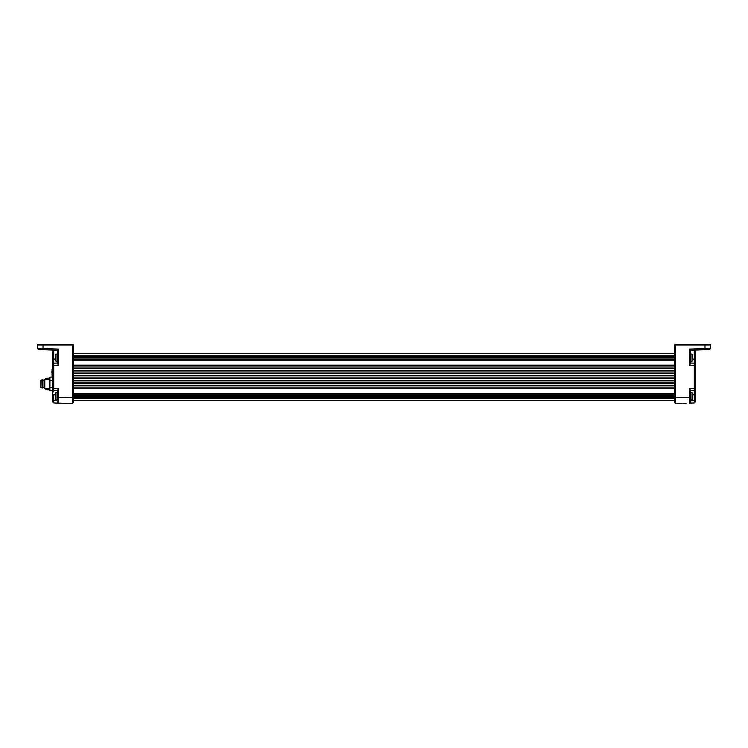 <?xml version="1.0" encoding="UTF-8"?>
<svg xmlns="http://www.w3.org/2000/svg" width="748" height="748" viewBox="0 0 748 748"><rect width="100%" height="100%" fill="white"/><g stroke="black" fill="none" stroke-linecap="round" stroke-linejoin="round"><path stroke-width="1.12" d="M674.434 387.875L73.566 387.875M674.434 382.92L73.566 382.92M674.434 377.955L73.566 377.955M674.434 373L73.566 373M674.434 368.044L73.566 368.044M686.103 403.247L675.64 403.611L674.434 402.443L674.434 400.274L73.566 400.274L674.434 400.274L73.566 400.274L73.566 402.443L72.397 403.611L53.688 402.957L52.566 401.788L52.566 400.629L52.566 401.788M674.434 397.712L73.566 397.712M695.434 365.52L695.434 389.521L695.434 364.351L695.434 365.52L689.413 365.351L690.535 363.388L689.413 365.351L689.413 349.092L710.6 348.39L709.478 349.559L704.971 349.718L704.971 344.968L675.603 344.968L674.434 345.557L674.434 353.608L73.566 353.608L73.566 352.579M674.434 356.16L73.566 356.16M674.434 358.049L73.566 358.049M674.434 365.996L73.566 365.996M674.434 370.961L73.566 370.961M674.434 375.917L73.566 375.917M674.434 380.872L73.566 380.872M674.434 385.837L73.566 385.837M674.434 395.823L73.566 395.823M52.566 364.304L52.566 362.864M52.566 362.5L52.566 361.536M52.566 360.975L52.566 360.227M52.566 350.055L52.566 364.351L53.688 363.182L53.688 365.52L52.566 365.52L52.566 364.351L52.566 388.352L53.688 388.352L53.678 391.915M57.465 399.825L57.465 400.76L53.688 400.629L53.688 394.766L52.566 394.766L52.566 389.521L52.566 400.629L53.688 400.629L53.688 402.957M57.465 390.821L53.688 390.69L52.566 389.521L52.566 388.352L52.257 390.933L50.499 390.671L52.257 390.905M58.587 349.092L57.465 350.223L38.522 349.559L37.4 348.39L43.029 348.549L43.029 349.718L38.522 349.559L37.4 348.39L37.4 344.968L37.98 344.389A0.58 0.58 0 0 0 37.4 344.968L43.029 344.968L43.029 348.549L58.587 349.092L58.587 365.351L57.465 363.388L58.587 365.351L53.688 365.52L53.688 388.352L58.587 388.53L58.587 403.125L57.465 401.928M43.029 349.718L38.522 349.559M53.688 363.182L52.566 364.36L52.566 359.105L53.688 359.105L53.688 363.182L57.465 363.051M57.465 350.223L57.465 363.388M58.204 403.05L57.465 401.966L58.587 403.125M73.566 402.489L72.36 403.611L72.36 344.968L43.029 344.968L43.047 344.389L37.98 344.389M58.587 388.53L57.465 390.484L57.465 400.76M72.397 403.611L73.566 402.443L73.566 345.557L72.378 344.389L43.047 344.389M53.734 344.389L56.652 344.389M41.486 344.389L45.16 344.389M72.378 344.389L73.566 345.557L73.566 351.392M73.566 402.443L73.566 397.777L57.465 397.3L57.465 399.282M73.126 344.641L73.5 345.183M73.192 344.706L73.566 345.557L72.397 344.389L73.566 345.557L72.397 344.389L72.397 344.968M695.434 394.346L694.312 394.766L694.312 400.629L690.535 400.76L690.535 401.966L689.413 403.125L694.312 402.957L695.434 401.788L694.312 402.957L694.312 400.629L695.434 400.629L695.434 401.788L695.434 389.521L694.312 390.69L694.312 363.182L695.434 364.351L695.434 350.055M690.535 363.051L694.312 363.182L694.312 359.105L695.434 359.218M695.434 361.303L695.434 361.826M704.971 349.718L690.535 350.223L690.535 363.388M694.322 361.957L694.312 350.092L697.716 349.971M702.84 344.389L710.02 344.389L704.953 344.389L704.971 344.968L710.6 344.968A0.58 0.58 0 0 0 710.02 344.389L710.6 344.959L710.6 348.39L709.478 349.559L703.363 349.774M690.535 400.797L690.535 397.3L690.535 401.966L689.413 403.125L690.535 401.966L689.413 403.125L689.413 388.53L690.535 390.484L689.413 388.53L695.434 388.352M692.555 394.832L694.312 394.766L694.312 390.69L695.434 389.512L695.434 394.766M689.413 349.092L690.535 350.223M690.535 390.821L694.312 390.69M704.953 344.389L675.622 344.389L675.64 403.611L674.434 402.443L675.603 403.611M674.874 344.641L674.434 345.557L675.603 344.389L674.434 345.557L674.434 397.777L690.535 397.3L690.535 390.484M674.434 398.011L674.434 402.489M690.535 397.758L690.535 399.404M690.535 399.675L690.535 400.302M683.765 344.389L694.266 344.389M675.603 344.968L675.603 344.389L674.434 345.557L675.622 344.389M706.514 344.389L710.02 344.389M674.434 352.364L674.434 355.861L674.434 352.364M674.434 351.392L674.434 353.14L674.434 351.392M674.434 345.557L674.612 344.931L674.434 345.557M40.897 380.554L40.897 387.529L40.897 380.554M40.897 387.529L41.093 380.115L42.355 379.909L42.355 387.96L42.945 387.96L42.945 379.909L42.945 387.96M44.787 388.605L44.787 379.273L44.787 388.605L49.649 388.605M43.234 380.143L44.403 380.143M49.649 378.105L49.892 390.671L49.892 377.207L49.649 378.105L47.105 378.105L47.105 379.273M52.51 378.105L52.566 389.044M52.566 389.773L52.323 390.671L49.892 390.671M49.892 377.207L52.257 376.992M49.892 380.676L52.323 380.676M49.892 387.408L52.323 387.408M46.731 379.273L46.731 378.75L45.563 378.75L45.563 379.273M46.731 388.605L46.731 389.128L45.563 389.128L45.563 388.605M46.731 389.128L47.105 389.773L47.105 388.605M692.05 392.644A14.698 14.698 0 0 1 692.461 394.159L692.461 398.207A14.698 14.698 0 0 1 692.05 399.731L692.05 392.644L690.535 392.513M692.442 398.198L692.555 397.543M692.442 396.908L692.442 395.468M692.555 394.822L692.442 394.177M55.511 394.308L55.95 392.644L55.95 399.731L57.465 399.862M55.558 397.768L55.558 396.075M55.446 397.721L55.558 394.056M55.511 355.814L55.95 354.15L55.95 361.228L57.465 361.359M55.558 359.274L55.558 357.581M55.446 359.218L55.558 355.552M690.535 361.359L692.05 361.228L692.05 354.15L690.535 354.01M692.555 356.431L692.555 359.227M692.555 356.151L692.442 355.571M692.442 359.162L692.442 357.422M52.566 375.505L52.229 371.242M52.229 375.505L52.566 369.035M52.089 369.231L52.089 375.309M52.117 373.271L51.687 371.84M674.434 355.506L73.566 355.506M674.434 398.366L73.566 398.366M674.434 359.779L73.566 359.779M674.434 360.19L73.566 360.19M674.434 365.164L73.566 365.164M674.434 365.417L73.566 365.417M674.434 365.65L73.566 365.65M674.434 368.624L73.566 368.624M674.434 370.372L73.566 370.372M674.434 373.579L73.566 373.579M674.434 375.337L73.566 375.337M674.434 378.544L73.566 378.544M674.434 380.293L73.566 380.293M674.434 383.5L73.566 383.5M674.434 385.248L73.566 385.248M674.434 388.221L73.566 388.221M674.434 388.455L73.566 388.455M674.434 388.708L73.566 388.708M674.434 393.682L73.566 393.682M674.434 394.093L73.566 394.093M55.446 359.049L53.688 359.105L53.688 350.092M53.688 394.766L55.446 394.832M694.312 359.105L692.555 359.049M674.434 357.002L73.566 357.002M674.434 396.87L73.566 396.87M52.566 389.512L52.566 394.766M52.566 359.105L52.566 364.36M73.566 352.364L73.566 355.861M73.566 401.517L73.566 398.011M674.733 352.364L674.434 353.14M41.093 387.763L42.355 387.96M43.234 387.726L44.403 387.726M49.649 379.273L44.787 379.273M42.355 379.909L42.945 379.909M46.731 378.75L47.105 378.105M49.705 389.773L47.105 389.773M692.05 399.731L690.535 399.862M55.95 392.644L57.465 392.513M55.95 399.731L55.511 398.067M55.95 354.15L57.465 354.01M55.95 361.228L55.511 359.564M692.545 356.095L692.05 354.15M692.05 361.228L692.545 359.283"/></g></svg>
